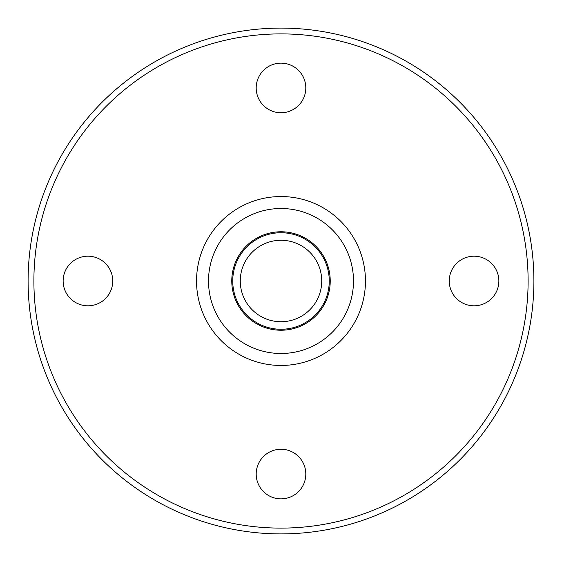 <?xml version="1.0" encoding="UTF-8"?>
<svg xmlns="http://www.w3.org/2000/svg" width="562" height="562" viewBox="0 0 562 562"><rect width="100%" height="100%" fill="white"/><g stroke="black" fill="none" stroke-linecap="round" stroke-linejoin="round"><path stroke-width="0.84" d="M33.889 281A247.111 247.111 0 0 0 281 528.111A247.111 247.111 0 0 0 528.111 281A247.111 247.111 0 0 0 281 33.889A247.111 247.111 0 0 0 33.889 281M305.805 87.946A24.805 24.805 0 0 0 281 63.141A24.805 24.805 0 0 0 256.195 87.946A24.805 24.805 0 0 0 281 112.751A24.805 24.805 0 0 0 305.805 87.946M474.054 305.805A24.805 24.805 0 0 0 498.859 281A24.805 24.805 0 0 0 474.054 256.195A24.805 24.805 0 0 0 449.249 281A24.805 24.805 0 0 0 474.054 305.805M256.195 474.054A24.805 24.805 0 0 0 281 498.859A24.805 24.805 0 0 0 305.805 474.054A24.805 24.805 0 0 0 281 449.249A24.805 24.805 0 0 0 256.195 474.054M87.946 256.195A24.805 24.805 0 0 0 63.141 281A24.805 24.805 0 0 0 87.946 305.805A24.805 24.805 0 0 0 112.751 281A24.805 24.805 0 0 0 87.946 256.195M28.1 281A252.9 252.9 0 0 0 281 533.9A252.9 252.9 0 0 0 533.9 281A252.9 252.9 0 0 0 281 28.1A252.9 252.9 0 0 0 28.1 281M365.462 281A84.462 84.462 0 0 0 281 196.538A84.462 84.462 0 0 0 196.538 281A84.462 84.462 0 0 0 281 365.462A84.462 84.462 0 0 0 365.462 281A84.462 84.462 0 0 0 281 196.538A84.462 84.462 0 0 0 196.538 281M330.231 281A49.231 49.231 0 0 0 281 231.769A49.231 49.231 0 0 0 231.769 281A49.231 49.231 0 0 0 281 330.231A49.231 49.231 0 0 0 330.231 281M321.731 281A40.731 40.731 0 0 0 281 240.269A40.731 40.731 0 0 0 240.269 281A40.731 40.731 0 0 0 281 321.731A40.731 40.731 0 0 0 321.731 281M329.262 281A48.262 48.262 0 0 0 281 232.738A48.262 48.262 0 0 0 232.738 281A48.262 48.262 0 0 0 281 329.262A48.262 48.262 0 0 0 329.262 281M353.491 281A72.491 72.491 0 0 0 281 208.509A72.491 72.491 0 0 0 208.509 281A72.491 72.491 0 0 0 281 353.491A72.491 72.491 0 0 0 353.491 281"/></g></svg>
